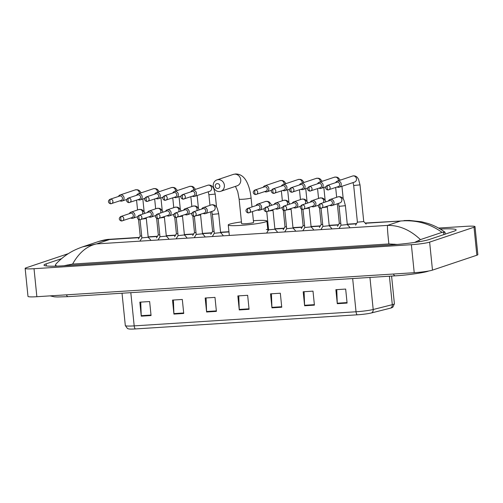 <?xml version="1.0" encoding="UTF-8"?>
<svg xmlns="http://www.w3.org/2000/svg" width="503" height="503" viewBox="0 0 503 503"><rect width="100%" height="100%" fill="white"/><g stroke="black" fill="none" stroke-linecap="round" stroke-linejoin="round"><path stroke-width="0.75" d="M352.66 278.543L356.036 311.766A14.134 1.308 -5.8 0 0 373.195 309.502L392.302 304.686A14.134 1.308 -5.8 0 0 393.403 304.372A14.134 1.308 -5.8 0 0 394.396 303.774L392.849 307.157L391.642 307.792A11.588 1.069 174.2 0 1 391.397 307.88A11.588 1.069 174.2 0 1 390.491 308.144L371.377 312.96A11.588 1.069 174.2 0 1 357.306 314.809L135.464 328.931A11.588 1.069 174.2 0 1 128.818 328.949L127.492 328.553L125.316 325.567A14.134 1.308 -5.8 0 0 134.188 325.881L356.036 311.766A3.534 1.327 86.4 0 0 357.306 314.809M173.931 314.086L172.51 300.084L182.312 299.461L183.733 313.463L173.931 314.086A2.829 1.063 86.4 0 1 173.9 313.595L183.683 312.973M141.261 316.167L139.84 302.165L149.636 301.542L151.063 315.544L141.261 316.167A2.829 1.063 86.4 0 1 141.224 315.677L151.013 315.054M271.947 307.849L270.526 293.846L280.322 293.224L281.749 307.226L271.947 307.849A2.829 1.063 86.4 0 1 271.909 307.358L281.699 306.736M304.617 305.767L303.196 291.771L312.998 291.143L314.419 305.145L304.617 305.767A2.829 1.063 86.4 0 1 304.585 305.277L314.369 304.655M337.287 303.693L335.866 289.69L345.668 289.068L347.089 303.07L337.287 303.693A2.829 1.063 86.4 0 1 337.255 303.202L347.039 302.58M206.601 312.005L205.18 298.009L214.982 297.38L216.403 311.382L206.601 312.005A2.829 1.063 86.4 0 1 206.57 311.514L216.353 310.892M239.271 309.93L237.85 295.927L247.652 295.305L249.073 309.307L239.271 309.93A2.829 1.063 86.4 0 1 239.239 309.439L249.023 308.817M238.762 295.871L239.239 309.439M206.085 297.946L206.57 311.514M336.771 289.634L337.255 303.202M304.101 291.709L304.585 305.277M271.431 293.79L271.909 307.358M140.746 302.108L141.224 315.677M173.416 300.027L173.9 313.595M438.61 228.066L466.136 226.319A14.134 1.308 174.2 0 1 475.008 226.633A14.134 1.308 174.2 0 1 474.015 227.23L429.631 242.125A14.134 1.308 174.2 0 1 411.372 244.697L34.022 268.709A14.134 1.308 174.2 0 1 25.15 268.395A14.134 1.308 174.2 0 1 26.143 267.803L68.395 253.619M475.008 226.633L477.85 254.631A14.134 1.308 174.2 0 1 476.857 255.228L432.479 270.124A14.134 1.308 174.2 0 1 414.221 272.701L36.864 296.713A14.134 1.308 174.2 0 1 27.992 296.399L25.15 268.395M61.511 258.687L46.131 263.849A30.387 2.804 -5.8 0 0 44 265.131A30.387 2.804 -5.8 0 0 63.07 265.804L390.108 244.992A30.387 2.804 -5.8 0 0 429.367 239.459L454.02 231.185A30.387 2.804 -5.8 0 0 456.158 229.902A30.387 2.804 -5.8 0 0 440.295 229.041M397.276 244.445L388.876 243.942C387.681 233.103 387.235 226.916 387.543 225.388C399.294 225.231 410.259 229.972 420.439 239.61L414.635 242.433M388.876 243.942L72.608 264.069L63.912 265.747M56.852 266.118L55.368 265.182L55.82 264.226C58.153 261.359 64.768 255.618 69.307 253.053C72.595 250.922 77.047 248.847 82.668 246.841L96.526 243.911C86.881 246.03 78.908 252.751 72.608 264.069M445.224 234.134L445.029 232.235L442.043 232.361C429.7 223.483 415.874 219.704 400.57 221.018L365.121 223.036M420.439 239.61L442.043 232.361M139.356 237.403L109.667 239.29L98.827 241.421L82.668 246.841M217.283 183.595A2.471 2.282 -108.6 0 0 215.246 186.192A2.471 2.282 -108.6 0 0 217.78 188.499A2.471 2.282 -108.6 0 0 219.817 185.903A2.471 2.282 -108.6 0 0 217.283 183.595M219.434 191.561A6.005 5.539 71.4 0 1 213.391 186.676A6.005 5.539 71.4 0 1 216.919 179.917A6.005 5.539 71.4 0 1 218.227 179.659A6.005 5.539 71.4 0 1 224.269 184.544A6.005 5.539 71.4 0 1 220.742 191.303A6.005 5.539 71.4 0 1 219.434 191.561M251.997 206.953L251.079 197.905A6.005 0.553 -5.8 0 1 250.657 198.157A6.005 0.553 -5.8 0 1 242.892 199.251A6.005 0.553 -5.8 0 1 239.126 199.119L241.616 223.621A6.005 0.553 -5.8 0 0 246.495 223.672A6.005 0.553 -5.8 0 0 253.141 222.659A6.005 0.553 -5.8 0 0 253.562 222.408L252.468 211.637M253.393 220.71A19.435 1.792 174.2 0 1 266.923 221.05A19.435 1.792 174.2 0 1 265.559 221.867A19.435 1.792 174.2 0 1 244.043 225.143A19.435 1.792 174.2 0 1 228.255 224.979A19.435 1.792 174.2 0 1 229.62 224.156A19.435 1.792 174.2 0 1 241.44 221.924M337.111 186.997A3.181 2.93 -108.6 0 0 339.318 187.185L354.552 182.073A3.181 2.93 -108.6 0 0 353.037 175.924A3.181 2.93 -108.6 0 0 352.528 176.044L353.32 175.861C355.068 175.754 356.476 176.377 357.539 177.716L358.532 179.275L360.01 184.865L363.738 221.546L357.413 222.169L355.596 225.168M339.318 187.185A3.181 2.93 -108.6 0 0 337.985 181.023A3.181 2.93 -108.6 0 0 335.652 182.639M327.767 185.356A2.295 0.861 -93.6 0 0 327.157 187.915A2.295 0.861 86.4 0 0 328.145 189.92L338.255 186.613A2.295 2.119 -108.6 0 0 337.293 182.155A2.295 2.119 -108.6 0 0 336.796 182.256L327.271 185.45C323.737 187.713 326.849 190.165 328.145 189.92A2.295 0.861 86.4 0 0 328.233 189.908A2.295 2.119 -108.6 0 0 330.081 187.223A2.295 2.119 -108.6 0 0 327.271 185.45M319.015 188.147A3.181 2.93 -108.6 0 0 323.146 185.135A3.181 2.93 -108.6 0 0 317.55 183.79M309.672 186.506A2.295 0.861 -93.6 0 0 309.056 189.065A2.295 0.861 86.4 0 0 310.049 191.071L320.16 187.764A2.295 2.119 -108.6 0 0 319.198 183.312A2.295 2.119 -108.6 0 0 318.695 183.406L309.169 186.607C305.635 188.864 308.748 191.316 310.049 191.071A2.295 0.861 86.4 0 0 310.131 191.058A2.295 2.119 -108.6 0 0 311.979 188.374A2.295 2.119 -108.6 0 0 309.169 186.607M340.808 223.439L339.311 223.345L337.324 203.784M300.913 189.298A3.181 2.93 -108.6 0 0 305.044 186.286A3.181 2.93 -108.6 0 0 299.455 184.941M291.57 187.657A2.295 0.861 -93.6 0 0 290.96 190.216A2.295 0.861 86.4 0 0 291.947 192.228L302.058 188.914A2.295 2.119 -108.6 0 0 301.096 184.463A2.295 2.119 -108.6 0 0 300.593 184.557L291.074 187.757C287.54 190.015 290.646 192.467 291.947 192.228A2.295 0.861 86.4 0 0 292.036 192.209A2.295 2.119 -108.6 0 0 293.884 189.524A2.295 2.119 -108.6 0 0 291.074 187.757M322.706 224.59L321.216 224.476M282.812 190.448A3.181 2.93 -108.6 0 0 286.943 187.443A3.181 2.93 -108.6 0 0 281.353 186.097M273.469 188.807A2.295 0.861 -93.6 0 0 272.859 191.366A2.295 0.861 86.4 0 0 273.846 193.378L283.956 190.065A2.295 2.119 -108.6 0 0 282.994 185.613A2.295 2.119 -108.6 0 0 282.497 185.714L272.972 188.908C269.438 191.171 272.551 193.617 273.846 193.378A2.295 0.861 86.4 0 0 273.934 193.359A2.295 2.119 -108.6 0 0 275.782 190.681A2.295 2.119 -108.6 0 0 272.972 188.908M304.604 225.746L303.114 225.627L301.291 228.626M264.716 191.599A3.181 2.93 -108.6 0 0 268.847 188.594A3.181 2.93 -108.6 0 0 263.251 187.248M255.373 189.964A2.295 0.861 -93.6 0 0 254.757 192.523A2.295 0.861 86.4 0 0 255.75 194.529L265.854 191.215A2.295 2.119 -108.6 0 0 264.899 186.764A2.295 2.119 -108.6 0 0 264.396 186.864L254.87 190.059C251.337 192.322 254.449 194.774 255.75 194.529A2.295 0.861 86.4 0 0 255.832 194.51A2.295 2.119 -108.6 0 0 257.681 191.832A2.295 2.119 -108.6 0 0 254.87 190.059M286.503 226.897L285.006 226.796L283.327 210.229M192.316 196.208A3.181 2.93 -108.6 0 0 196.447 193.196A3.181 2.93 -108.6 0 0 190.851 191.857M182.973 194.567A2.295 0.861 -93.6 0 0 182.356 197.126A2.295 0.861 86.4 0 0 183.35 199.138L193.46 195.824A2.295 2.119 -108.6 0 0 192.498 191.373A2.295 2.119 -108.6 0 0 191.995 191.473L182.47 194.667C178.936 196.931 182.048 199.377 183.35 199.138A2.295 0.861 86.4 0 0 183.432 199.119A2.295 2.119 -108.6 0 0 185.28 196.434A2.295 2.119 -108.6 0 0 182.47 194.667M214.108 231.506L212.612 231.386L210.795 234.385M174.214 197.358A3.181 2.93 -108.6 0 0 178.345 194.353A3.181 2.93 -108.6 0 0 172.755 193.007M164.871 195.724A2.295 0.861 -93.6 0 0 164.261 198.276A2.295 0.861 86.4 0 0 165.248 200.288L175.358 196.975A2.295 2.119 -108.6 0 0 174.396 192.523A2.295 2.119 -108.6 0 0 173.893 192.624L164.374 195.818C160.841 198.081 163.947 200.534 165.248 200.288A2.295 0.861 86.4 0 0 165.336 200.269A2.295 2.119 -108.6 0 0 167.185 197.591A2.295 2.119 -108.6 0 0 164.374 195.818M196.007 232.656L194.51 232.556L192.825 215.988M156.112 198.515A3.181 2.93 -108.6 0 0 160.243 195.504A3.181 2.93 -108.6 0 0 154.654 194.158M146.769 196.874A2.295 0.861 -93.6 0 0 146.159 199.433A2.295 0.861 86.4 0 0 147.146 201.439L157.257 198.125A2.295 2.119 -108.6 0 0 156.295 193.674A2.295 2.119 -108.6 0 0 155.798 193.774L146.272 196.969C142.739 199.232 145.851 201.684 147.146 201.439A2.295 0.861 86.4 0 0 147.234 201.42A2.295 2.119 -108.6 0 0 149.083 198.742A2.295 2.119 -108.6 0 0 146.272 196.969M177.905 233.807L176.415 233.688M138.017 199.666A3.181 2.93 -108.6 0 0 142.148 196.654A3.181 2.93 -108.6 0 0 136.552 195.309M128.674 198.025A2.295 0.861 -93.6 0 0 128.058 200.584A2.295 0.861 86.4 0 0 129.051 202.59L139.161 199.282A2.295 2.119 -108.6 0 0 138.199 194.831A2.295 2.119 -108.6 0 0 137.696 194.925L128.171 198.125C124.637 200.383 127.749 202.835 129.051 202.59A2.295 0.861 86.4 0 0 129.133 202.577A2.295 2.119 -108.6 0 0 130.981 199.892A2.295 2.119 -108.6 0 0 128.171 198.125M159.803 234.958L158.313 234.838L156.496 237.844M119.915 200.816A3.181 2.93 -108.6 0 0 124.046 197.805A3.181 2.93 -108.6 0 0 118.45 196.459M110.572 199.175A2.295 0.861 -93.6 0 0 109.962 201.734A2.295 0.861 86.4 0 0 110.949 203.746L121.06 200.433A2.295 2.119 -108.6 0 0 120.098 195.981A2.295 2.119 -108.6 0 0 119.595 196.076L110.069 199.276C106.535 201.533 109.648 203.985 110.949 203.746A2.295 0.861 86.4 0 0 111.031 203.728A2.295 2.119 -108.6 0 0 112.886 201.043A2.295 2.119 -108.6 0 0 110.069 199.276M141.708 236.108L140.211 236.014L138.526 219.44M347.303 224.577L340.99 225.218M329.867 205.35A3.181 2.93 -108.6 0 0 334.005 202.344A3.181 2.93 -108.6 0 0 328.409 200.999M320.524 203.709A2.295 0.861 -93.6 0 0 319.914 206.268A2.295 0.861 86.4 0 0 320.901 208.28L331.012 204.966A2.295 2.119 -108.6 0 0 330.05 200.515A2.295 2.119 -108.6 0 0 329.553 200.615L320.027 203.809C316.494 206.073 319.606 208.525 320.901 208.28A2.295 0.861 86.4 0 0 320.989 208.261A2.295 2.119 -108.6 0 0 322.838 205.582A2.295 2.119 -108.6 0 0 320.027 203.809M329.207 225.728L322.888 226.394L321.046 208.267M311.772 206.5A3.181 2.93 -108.6 0 0 315.903 203.495A3.181 2.93 -108.6 0 0 310.307 202.149M302.429 204.866A2.295 0.861 -93.6 0 0 301.813 207.425A2.295 0.861 86.4 0 0 302.806 209.43L312.916 206.117A2.295 2.119 -108.6 0 0 311.954 201.665A2.295 2.119 -108.6 0 0 311.451 201.766L301.926 204.96C298.392 207.223 301.504 209.676 302.806 209.43A2.295 0.861 86.4 0 0 302.888 209.411A2.295 2.119 -108.6 0 0 304.736 206.733A2.295 2.119 -108.6 0 0 301.926 204.96M313.495 229.456L311.112 226.891L304.793 227.526M293.67 207.657A3.181 2.93 -108.6 0 0 297.801 204.646A3.181 2.93 -108.6 0 0 292.205 203.3M284.327 206.016A2.295 0.861 -93.6 0 0 283.717 208.575A2.295 0.861 86.4 0 0 284.704 210.581L294.815 207.274A2.295 2.119 -108.6 0 0 293.853 202.816A2.295 2.119 -108.6 0 0 293.35 202.916L283.824 206.111C280.29 208.374 283.403 210.826 284.704 210.581A2.295 0.861 86.4 0 0 284.786 210.568A2.295 2.119 -108.6 0 0 286.641 207.884A2.295 2.119 -108.6 0 0 283.824 206.111M293.004 228.035L286.691 228.676L284.874 231.676M275.569 208.808A3.181 2.93 -108.6 0 0 279.699 205.796A3.181 2.93 -108.6 0 0 274.11 204.451M266.225 207.167A2.295 0.861 -93.6 0 0 265.615 209.726A2.295 0.861 86.4 0 0 266.603 211.732L276.713 208.424A2.295 2.119 -108.6 0 0 275.751 203.973A2.295 2.119 -108.6 0 0 275.254 204.067L265.729 207.267C262.195 209.525 265.301 211.977 266.603 211.732A2.295 0.861 86.4 0 0 266.691 211.719A2.295 2.119 -108.6 0 0 268.539 209.034A2.295 2.119 -108.6 0 0 265.729 207.267M274.908 229.186L268.589 229.846L266.747 211.719M257.467 209.958A3.181 2.93 -108.6 0 0 261.604 206.947A3.181 2.93 -108.6 0 0 256.008 205.601M248.13 208.317A2.295 0.861 -93.6 0 0 247.514 210.876A2.295 0.861 86.4 0 0 248.501 212.888L258.611 209.575A2.295 2.119 -108.6 0 0 257.649 205.123A2.295 2.119 -108.6 0 0 257.152 205.218L247.627 208.418C244.093 210.675 247.206 213.127 248.501 212.888A2.295 0.861 86.4 0 0 248.589 212.87A2.295 2.119 -108.6 0 0 250.437 210.185A2.295 2.119 -108.6 0 0 247.627 208.418M220.603 232.644L214.297 233.285M203.168 213.417A3.181 2.93 -108.6 0 0 207.305 210.405A3.181 2.93 -108.6 0 0 201.709 209.059M193.825 211.776A2.295 0.861 -93.6 0 0 193.215 214.335A2.295 0.861 86.4 0 0 194.202 216.34L204.312 213.033A2.295 2.119 -108.6 0 0 203.35 208.575A2.295 2.119 -108.6 0 0 202.854 208.676L193.328 211.87C189.794 214.133 192.907 216.586 194.202 216.34A2.295 0.861 86.4 0 0 194.29 216.328A2.295 2.119 -108.6 0 0 196.139 213.643A2.295 2.119 -108.6 0 0 193.328 211.87M200.527 214.303L202.514 233.813L196.195 234.436M185.073 214.567A3.181 2.93 -108.6 0 0 189.203 211.556A3.181 2.93 -108.6 0 0 183.608 210.21M175.729 212.926A2.295 0.861 -93.6 0 0 175.113 215.485A2.295 0.861 86.4 0 0 176.107 217.491L186.217 214.184A2.295 2.119 -108.6 0 0 185.255 209.732A2.295 2.119 -108.6 0 0 184.752 209.826L175.226 213.027C171.693 215.284 174.805 217.736 176.107 217.491A2.295 0.861 86.4 0 0 176.188 217.478A2.295 2.119 -108.6 0 0 178.037 214.794A2.295 2.119 -108.6 0 0 175.226 213.027M184.406 234.945L178.087 235.605L176.245 217.478M166.971 215.718A3.181 2.93 -108.6 0 0 171.102 212.706A3.181 2.93 -108.6 0 0 165.506 211.361M157.628 214.077A2.295 0.861 -93.6 0 0 157.018 216.636A2.295 0.861 86.4 0 0 158.005 218.648L168.115 215.334A2.295 2.119 -108.6 0 0 167.153 210.883A2.295 2.119 -108.6 0 0 166.65 210.977L157.125 214.177C153.591 216.435 156.703 218.887 158.005 218.648A2.295 0.861 86.4 0 0 158.087 218.629A2.295 2.119 -108.6 0 0 159.941 215.944A2.295 2.119 -108.6 0 0 157.125 214.177M168.694 238.667L166.317 236.108L159.992 236.737M148.869 216.868A3.181 2.93 -108.6 0 0 153 213.857A3.181 2.93 -108.6 0 0 147.41 212.518M139.526 215.227A2.295 0.861 -93.6 0 0 138.916 217.786A2.295 0.861 86.4 0 0 139.903 219.798L150.013 216.485A2.295 2.119 -108.6 0 0 149.051 212.033A2.295 2.119 -108.6 0 0 148.555 212.134L139.029 215.328C135.496 217.592 138.608 220.037 139.903 219.798A2.295 0.861 86.4 0 0 139.991 219.78A2.295 2.119 -108.6 0 0 141.84 217.095A2.295 2.119 -108.6 0 0 139.029 215.328M148.209 237.246L141.896 237.888M130.774 218.019A3.181 2.93 -108.6 0 0 134.905 215.014A3.181 2.93 -108.6 0 0 129.309 213.668M121.43 216.384A2.295 0.861 -93.6 0 0 120.814 218.937A2.295 0.861 86.4 0 0 121.801 220.949L131.912 217.636A2.295 2.119 -108.6 0 0 130.95 213.184A2.295 2.119 -108.6 0 0 130.453 213.285L120.927 216.479C117.394 218.742 120.506 221.194 121.801 220.949A2.295 0.861 86.4 0 0 121.889 220.93A2.295 2.119 -108.6 0 0 123.738 218.252A2.295 2.119 -108.6 0 0 120.927 216.479M390.491 308.144A3.534 2.974 75.9 0 0 392.302 304.686L389.41 276.204M135.464 328.931A3.534 1.327 -93.6 0 1 134.188 325.881L130.811 292.664M369.938 277.442L373.195 309.502A3.534 2.974 75.9 0 1 371.377 312.96M393.459 274.022A5.652 2.125 86.4 0 0 395.176 275.839C408.398 275.091 425.4 272.431 428.569 271.054M66.421 294.833A5.652 2.125 86.4 0 0 68.138 296.651L395.176 275.839M139.212 237.649L109.56 239.535L96.526 243.911L387.543 225.388L400.57 221.018L365.329 223.263M148.196 237.076L157.307 236.498M166.298 235.926L175.409 235.347M184.394 234.775L193.51 234.197M202.495 233.625L211.606 233.04M220.597 232.468L228.959 231.94M266.339 229.557L268.545 229.418M274.896 229.016L284.006 228.437M292.998 227.865L302.108 227.281M311.093 226.708L320.21 226.13M329.195 225.558L338.305 224.979M347.296 224.407L356.407 223.829M34.022 268.709L36.864 296.713M411.372 244.697L414.221 272.701M429.631 242.125L432.479 270.124M474.015 227.23L476.857 255.228M46.345 265.955L46.131 263.849M419.074 241.736L418.942 240.44M394.371 244.691L394.321 244.156M67.339 265.534L67.283 264.968M443.847 234.599L443.602 232.166M220.742 191.303L237.095 185.821A6.005 5.539 -108.6 0 0 240.623 179.055A6.005 5.539 -108.6 0 0 234.574 174.17A6.005 5.539 -108.6 0 0 233.273 174.428L216.919 179.917M360.01 184.865L353.684 185.506L353.043 182.576M338.368 180.797A3.181 2.93 -108.6 0 0 334.426 177.194L319.191 182.306M320.266 181.948A3.181 2.93 -108.6 0 0 316.33 178.345L301.096 183.463M302.171 183.098A3.181 2.93 -108.6 0 0 298.229 179.502L282.994 184.614M284.069 184.249A3.181 2.93 -108.6 0 0 280.127 180.652L264.892 185.764M194.516 196.403L209.751 191.285A3.181 2.93 -108.6 0 0 208.236 185.142A3.181 2.93 -108.6 0 0 207.726 185.261L208.519 185.073C210.273 184.972 211.681 185.588 212.744 186.927L213.731 188.487L215.209 194.083L208.883 194.724L208.242 191.794M193.573 190.008A3.181 2.93 -108.6 0 0 189.631 186.412L174.396 191.524M175.472 191.159A3.181 2.93 -108.6 0 0 171.529 187.562L156.295 192.674M157.37 192.316A3.181 2.93 -108.6 0 0 153.428 188.713L138.193 193.825M139.268 193.466A3.181 2.93 -108.6 0 0 135.326 189.864L120.091 194.982M332.074 205.545L339.934 202.904A3.181 2.93 -108.6 0 0 338.418 196.755A3.181 2.93 -108.6 0 0 337.915 196.874L338.701 196.692C340.456 196.591 341.864 197.207 342.927 198.547L343.92 200.106L345.398 205.696L339.066 206.337L338.431 203.413M327.227 206.236L327.069 206.984L323.366 207.532M323.429 202.665A3.181 2.93 -108.6 0 0 319.814 198.025L322.178 197.937L323.718 198.647L326.063 201.785M309.125 207.393L308.974 208.135L305.264 208.688M305.334 203.816A3.181 2.93 -108.6 0 0 301.712 199.175L304.082 199.087L305.617 199.804L307.962 202.935M291.023 208.544L290.872 209.286L287.169 209.839M287.232 204.972A3.181 2.93 -108.6 0 0 283.61 200.332L285.981 200.238L287.515 200.955L289.86 204.086M272.928 209.694L272.771 210.436L269.067 210.99M269.13 206.123A3.181 2.93 -108.6 0 0 265.515 201.483L267.879 201.389L269.419 202.105L271.765 205.237M205.375 213.605L213.241 210.964A3.181 2.93 -108.6 0 0 211.719 204.822A3.181 2.93 -108.6 0 0 211.216 204.935L212.002 204.752C213.756 204.652 215.165 205.268 216.227 206.607L217.221 208.167L218.698 213.762L212.367 214.404L211.732 211.474M200.596 214.913L196.667 215.598M196.73 210.732A3.181 2.93 -108.6 0 0 193.114 206.092L195.478 205.997L197.019 206.714L199.364 209.845M182.426 215.454L182.275 216.196L178.565 216.749M178.634 211.882A3.181 2.93 -108.6 0 0 175.013 207.242L177.383 207.148L178.917 207.865L181.262 210.996M164.324 216.604L164.173 217.353L160.47 217.9M160.532 213.033A3.181 2.93 -108.6 0 0 156.917 208.393L159.281 208.299L160.815 209.015L163.161 212.153M146.228 217.755L146.071 218.503L142.368 219.05M142.431 214.184A3.181 2.93 -108.6 0 0 138.815 209.544L141.18 209.455L142.72 210.166L145.065 213.303M125.316 325.567L122.028 293.224M394.396 303.774L391.585 276.065M50.124 295.871L54.337 296.833L57.405 296.977L68.138 296.651M55.468 266.162L55.368 265.182M356.558 223.577L347.271 224.168M338.456 224.734L329.169 225.325M320.361 225.885L311.074 226.476M302.259 227.035L292.972 227.626M284.157 228.186L274.871 228.777M268.52 229.186L267.753 229.23M228.94 231.701L220.572 232.235M211.757 232.795L202.47 233.386M193.661 233.945L184.375 234.536M175.56 235.096L166.273 235.687M157.458 236.253L148.171 236.844M98.795 241.427C103.499 240.032 107.12 239.321 109.667 239.29L109.667 239.29M404.01 220.559L409.348 220.433L421.608 221.785L427.921 223.451C434.076 225.432 439.779 228.356 445.029 232.235M251.079 197.905C250.45 191.769 249.054 186.512 246.885 182.124C245.238 178.766 241.968 173.969 235.586 173.975L233.273 174.428M266.923 221.05L267.929 230.927M228.255 224.979L229.318 235.461M239.126 199.119L237.756 191.75L235.473 186.362M363.732 221.54L366.115 224.099M352.528 176.044L337.293 181.155M357.407 222.194L353.684 185.506M334.426 177.194L336.796 177.106L338.33 177.817L340.292 180.149M343.222 198.93L341.939 186.305M347.303 224.489L348.013 225.256M336.664 197.295L335.664 187.481M339.305 223.332L337.494 226.325M325.869 186.776L321.216 188.336M316.33 178.345L318.695 178.257L320.229 178.974L322.19 181.3M325.12 200.081L323.838 187.456M329.201 225.64L329.911 226.407M319.392 227.475L321.21 224.483L319.524 207.928M318.562 198.446L317.563 188.631M307.767 187.927L303.114 189.493M298.229 179.502L300.593 179.408L302.133 180.124L304.089 182.457M307.019 201.238L305.742 188.612M311.106 226.79L311.816 227.557M303.108 225.646L301.423 209.078M300.461 199.597L299.467 189.782M289.671 189.078L285.019 190.643M280.127 180.652L282.497 180.558L284.032 181.275L285.993 183.608M288.923 202.388L287.641 189.763M293.004 227.947L293.714 228.708M282.365 200.747L281.366 190.933M285.006 226.79L283.195 229.777M271.57 190.235L266.917 191.794M216.523 206.997L215.209 194.083M220.603 232.549L221.314 233.317M207.726 185.261L192.492 190.373M212.612 231.405L210.625 211.845M209.965 205.356L208.883 194.724M189.631 186.412L191.995 186.317L193.529 187.034L195.491 189.367M198.421 208.148L197.138 195.522M202.508 233.706L203.212 234.467M191.863 206.507L190.863 196.692M194.51 232.549L192.693 235.536M181.067 195.994L176.415 197.553M171.529 187.562L173.893 187.468L175.434 188.185L177.389 190.518M180.319 209.298L179.043 196.673M184.406 234.857L185.117 235.618M174.591 236.687L176.408 233.7L174.723 217.139M173.761 207.664L172.768 197.849M162.972 197.145L158.319 198.704M153.428 188.713L155.798 188.625L157.332 189.335L159.294 191.668M162.224 210.449L160.941 197.824M166.304 236.008L167.015 236.775M158.307 234.863L156.628 218.289M155.666 208.814L154.666 198.999M144.87 198.295L140.218 199.854M135.326 189.864L137.696 189.776L139.23 190.486L141.192 192.819M144.122 211.6L142.839 198.974M148.203 237.158L148.913 237.925M137.564 209.965L136.565 200.15M140.211 236.001L138.394 238.994M126.769 199.446L122.116 201.005M349.692 227.155L347.315 224.59L345.398 205.696M340.99 225.243L339.066 206.337M337.915 196.874L330.05 199.515M340.984 225.231L339.173 228.217M331.59 228.305L329.214 225.74L327.296 206.846M318.625 205.136L313.973 206.695M319.814 198.025L311.948 200.666M322.888 226.381L321.071 229.374M311.118 226.903L309.194 208.003M300.524 206.287L295.871 207.846M302.969 230.525L304.787 227.532L302.944 209.418M301.712 199.175L293.846 201.816M295.393 230.607L293.016 228.041L291.092 209.154M282.428 207.437L277.775 208.996M286.685 228.695L284.849 210.568M283.61 200.332L275.751 202.967M277.291 231.757L274.915 229.198L272.997 210.304M264.327 208.588L259.674 210.153M265.515 201.483L257.649 204.124M268.589 229.84L266.772 232.826M220.616 232.663L218.698 213.762M220.616 232.65L222.992 235.215M212.473 236.284L214.284 233.291L212.367 214.404M211.216 204.935L203.35 207.576M191.926 213.197L187.273 214.756M202.514 233.801L204.891 236.366M194.372 237.435L196.189 234.448L194.347 216.328M193.114 206.092L185.249 208.726M186.795 237.517L184.412 234.958L182.495 216.064M173.824 214.347L169.171 215.913M175.013 207.242L167.153 209.883M178.087 235.599L176.27 238.585M166.317 236.114L164.393 217.214M155.729 215.498L151.076 217.063M158.175 239.736L159.985 236.75L158.149 218.629M156.917 208.393L149.051 211.034M150.592 239.824L148.215 237.259L146.298 218.365M137.627 216.655L132.974 218.214M141.89 237.913L140.048 219.786M138.815 209.544L130.95 212.184M141.89 237.9L140.073 240.893"/></g></svg>
